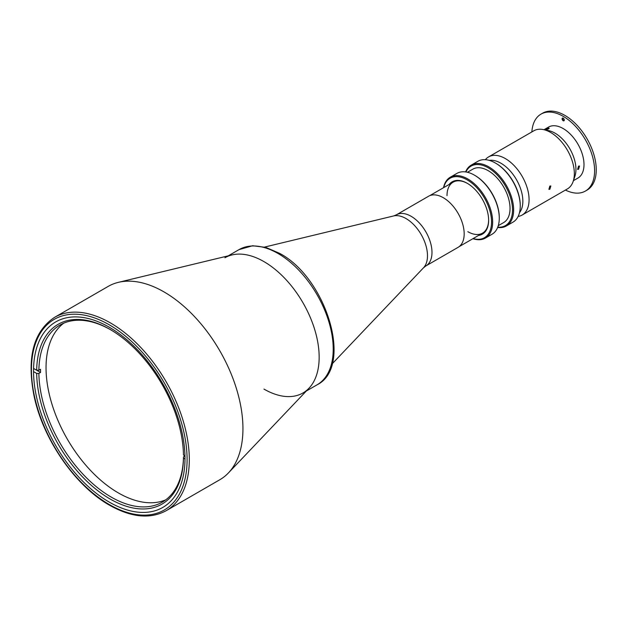 <?xml version="1.0" encoding="UTF-8"?>
<svg xmlns="http://www.w3.org/2000/svg" width="627" height="627" viewBox="0 0 627 627"><rect width="100%" height="100%" fill="white"/><g stroke="black" fill="none" stroke-linecap="round" stroke-linejoin="round"><path stroke-width="0.94" d="M443.313 197.717A29.508 17.039 60 0 1 462.585 223.714A29.508 17.039 60 0 1 458.063 247.359L425.874 265.942A29.508 17.039 60 0 0 430.396 242.296A29.508 17.039 60 0 0 411.124 216.299A29.508 17.039 60 0 0 396.374 214.834L428.554 196.251A29.508 17.039 60 0 1 443.313 197.717M183.46 456.895L183.46 458.172A103.816 59.941 60 0 1 110.062 498.974A103.816 59.941 60 0 1 36.672 373.426L38.874 373.426A102.256 59.04 -120 0 0 111.167 497.062A102.256 59.04 -120 0 0 162.299 502.125A102.256 59.04 -120 0 0 183.46 456.895L184.973 456.025M110.618 329.763A102.256 59.04 -120 0 0 60.043 325.013A102.256 59.04 -120 0 0 38.874 370.236L40.536 369.279A102.256 59.04 -120 0 0 40.536 372.469L38.874 373.426M165.755 499.837A102.256 59.04 60 0 1 118.346 492.916A102.256 59.04 60 0 1 52.558 406.084A102.256 59.04 60 0 1 63.758 323.156M38.874 370.236L36.672 370.236A103.816 59.941 60 0 1 110.07 329.441A103.816 59.941 60 0 1 183.46 454.99L184.965 455.853M183.46 458.172L184.996 459.058M33.544 371.615L36.672 373.426M35.567 369.601L40.536 372.469M33.568 368.449L36.672 370.236M224.936 257.752A78.061 45.066 60 0 1 263.959 261.616A78.061 45.066 60 0 1 314.958 330.405A78.061 45.066 60 0 1 302.99 392.957A78.061 45.066 60 0 1 263.959 389.085M109.27 502.109A107.099 61.83 60 0 1 39.305 407.738A107.099 61.83 60 0 1 55.717 321.917A107.099 61.83 60 0 1 109.27 327.223A107.099 61.83 60 0 1 179.228 421.595A107.099 61.83 60 0 1 162.816 507.415A107.099 61.83 60 0 1 109.27 502.109M164.015 291.916A111.622 64.448 60 0 1 234.13 381.694A111.622 64.448 60 0 1 228.408 472.946A111.622 64.448 60 0 1 219.826 479.726L166.186 510.699A111.622 64.448 60 0 0 183.296 421.25A111.622 64.448 60 0 0 110.376 322.889A111.622 64.448 60 0 0 54.557 317.356L108.205 286.39A111.622 64.448 60 0 1 118.37 282.354A111.622 64.448 60 0 1 164.015 291.916M118.37 282.354L232.045 254.93A78.061 45.066 60 0 1 263.959 261.616A78.061 45.066 60 0 1 312.998 324.394A78.061 45.066 60 0 1 308.993 388.207L228.408 472.946M506.357 225.971L512.98 222.146A35.128 20.283 -120 0 0 520.253 206.064L520.253 205.429A34.344 19.829 60 0 0 495.965 163.365L495.416 163.044A35.128 20.283 -120 0 0 477.852 161.304L471.23 165.128A35.128 20.283 60 0 1 488.794 166.868A35.128 20.283 60 0 1 511.742 197.819A35.128 20.283 60 0 1 506.357 225.971A35.128 20.283 60 0 1 497.65 227.46M465.587 171.923A35.128 20.283 60 0 1 471.23 165.128M497.767 227.162A34.344 19.829 -120 0 0 512.032 203.994A34.344 19.829 -120 0 0 488.237 167.824A34.344 19.829 -120 0 0 465.9 171.97M467.436 172.276L472.821 169.165A30.833 17.799 60 0 1 488.237 170.693A30.833 17.799 60 0 1 508.379 197.866A30.833 17.799 60 0 1 503.653 222.569L498.269 225.681M485.384 238.08L492.007 234.255A35.128 20.283 -120 0 0 499.28 218.172L499.28 217.538A34.344 19.829 60 0 0 474.992 175.474L474.443 175.152A35.128 20.283 -120 0 0 456.879 173.413L450.257 177.237A35.128 20.283 60 0 1 467.82 178.977A35.128 20.283 60 0 1 490.769 209.927A35.128 20.283 60 0 1 485.384 238.08A35.128 20.283 60 0 1 472.938 238.683M443.516 187.708A35.128 20.283 60 0 1 450.257 177.237M473.126 238.573A34.344 19.829 -120 0 0 491.372 218.486A34.344 19.829 -120 0 0 467.264 179.933A34.344 19.829 -120 0 0 443.697 187.606M449.144 184.463A30.206 17.438 60 0 1 467.264 183.311L467.264 183.311A30.206 17.438 60 0 1 488.629 220.312A30.206 17.438 60 0 1 478.566 235.431M467.82 231.684A29.43 16.992 -120 0 0 488.621 219.991M467.546 183.476A29.43 16.992 -120 0 0 447.012 195.648M499.28 218.172A35.128 20.283 -120 0 0 474.443 175.152L474.992 175.474M520.253 206.064A35.128 20.283 -120 0 0 495.416 163.044L495.965 163.365M549.855 189.244L550.851 185.976L549.855 186.062L548.899 189.354L549.855 189.244M518.121 216.464A33.568 19.382 -120 0 0 522.134 215.053L567.396 188.923A33.568 19.382 -120 0 0 573.156 181.438A33.568 19.382 -120 0 0 550.608 132.454A33.568 19.382 -120 0 0 543.194 129.546A33.568 19.382 -120 0 0 533.828 130.792L488.566 156.922A33.568 19.382 -120 0 0 485.345 159.697M522.134 215.053A33.568 19.382 -120 0 0 527.276 188.163A33.568 19.382 -120 0 0 505.354 158.584A33.568 19.382 -120 0 0 488.566 156.922M573.156 181.438L574.896 176.328A29.587 17.078 -120 0 0 555.028 133.151A29.587 17.078 -120 0 0 548.492 130.588L543.194 129.546M519.477 212.725A30.989 17.893 -120 0 0 520.12 187.387A30.989 17.893 -120 0 0 500.934 163.232A30.989 17.893 -120 0 0 489.264 160.387M546.211 129.068C548.758 127.9 549.558 127.83 548.601 128.849C545.999 129.883 545.2 129.961 546.211 129.068L545.568 129.624M549.213 128.214L548.601 128.849M543.993 129.703L548.476 127.109A29.43 16.992 60 0 1 563.195 128.566A29.43 16.992 60 0 1 582.412 154.501A29.43 16.992 60 0 1 577.906 178.084L573.415 180.67M578.549 166.108L579.552 166.03L578.549 169.298L577.6 169.408L578.549 166.108M531.868 131.921A44.415 25.644 60 0 1 540.983 114.13A44.415 25.644 60 0 1 563.195 116.332A44.415 25.644 60 0 1 592.209 155.472A44.415 25.644 60 0 1 585.399 191.063A44.415 25.644 60 0 1 565.429 190.059M540.983 114.13L542.637 113.173A44.415 25.644 60 0 1 564.849 115.376A44.415 25.644 60 0 1 593.863 154.516A44.415 25.644 60 0 1 587.052 190.106L585.399 191.063M563.195 118.182A1.56 0.901 -120 0 0 562.09 118.816A1.56 0.901 -120 0 0 563.195 120.729A1.56 0.901 -120 0 0 564.292 120.086A1.56 0.901 -120 0 0 563.195 118.182M562.74 118.025A1.56 0.901 -120 0 0 563.744 120.408A1.56 0.901 -120 0 0 564.198 120.556M332.091 363.926L423.531 267.776A30.355 17.525 -120 0 0 425.09 242.962A30.355 17.525 -120 0 0 406.022 218.557A30.355 17.525 -120 0 0 393.607 215.954L396.374 214.834M238.997 249.632L252.626 245.745L265.817 247.391L279.587 253.347C326.353 277.832 353.738 366.732 317.05 384.837A78.061 45.066 -120 0 0 329.018 322.286A78.061 45.066 -120 0 0 278.027 253.496A78.061 45.066 -120 0 0 238.997 249.632L228.236 255.847M109.27 324.802A110.062 63.546 60 0 1 187.097 459.599A110.062 63.546 60 0 1 109.27 504.531A110.062 63.546 60 0 1 31.444 369.734A110.062 63.546 60 0 1 109.27 324.802M393.607 215.954L264.625 247.069M423.531 267.776L425.874 265.942M459.097 246.67L482.531 233.142M429.667 195.702L453.102 182.175M306.289 391.044L317.05 384.837M54.557 317.356C33.262 331.612 26.475 358.048 34.195 396.672C43.31 439.715 75.53 486.176 109.592 505.244C131.325 517.487 150.19 519.305 166.186 510.699"/></g></svg>
